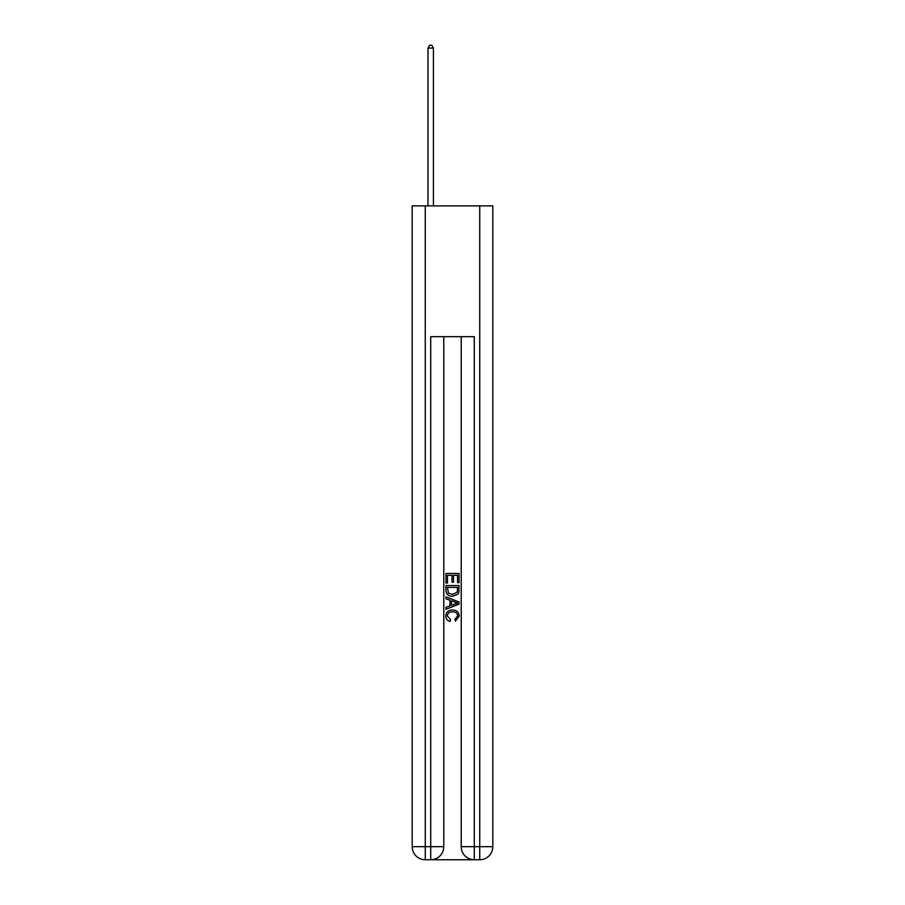 <?xml version="1.0" encoding="UTF-8"?>
<svg xmlns="http://www.w3.org/2000/svg" width="905" height="905" viewBox="0 0 905 905"><rect width="100%" height="100%" fill="white"/><g stroke="black" fill="none" stroke-linecap="round" stroke-linejoin="round"><path stroke-width="1.36" d="M431.685 859.75L473.315 859.75M425.26 205.888L425.26 846.673L412.182 846.673L412.182 205.888L492.818 205.888L492.818 846.673L479.74 846.673L479.74 205.888M474.299 859.75L474.299 846.673L461.222 846.673A13.077 13.077 0 0 0 474.299 859.75L479.74 859.75L479.74 846.673L474.299 846.673L474.299 336.66L430.701 336.66L430.701 846.673L425.26 846.673L425.26 859.75L430.701 859.75A13.077 13.077 0 0 0 443.778 846.673L430.701 846.673L430.701 859.75M443.778 336.66L443.778 846.673M461.222 846.673L461.222 336.66M479.74 859.75A13.077 13.077 0 0 0 492.818 846.673M412.182 846.673A13.077 13.077 0 0 0 425.26 859.75M445.961 583.035L445.961 573.476L459.039 573.476L459.039 582.696L457.534 582.696L457.534 575.32L453.507 575.32L453.507 582.187L452.002 582.187L452.002 575.32L447.466 575.32L447.466 583.035L445.961 583.035M445.961 590.23L445.961 585.546L459.039 585.546L458.846 592.323L457.919 594.234L452.568 596.271C448.394 596.293 446.188 594.28 445.961 590.23M447.466 587.39L448.394 593.171L452.602 594.427L457.263 592.198L457.534 587.39L447.466 587.39M445.961 598.793L445.961 596.836L459.039 602.029L459.039 604.11L445.961 609.303L445.961 607.346L449.989 605.852L449.989 600.275L445.961 598.793M455.113 602.176L451.493 600.83L451.493 605.298L457.534 603.069L455.113 602.176M447.308 615.909L450.577 619.574L450.147 621.43C447.375 620.706 445.927 618.918 445.792 616.09C446.142 612.074 448.416 610.049 452.602 610.027C456.618 610.106 458.824 612.119 459.208 616.045L455.407 621.09L455.011 619.246L457.692 615.954C457.308 613.138 455.611 611.769 452.602 611.87C449.547 611.712 447.771 613.058 447.308 615.909M433.427 205.888L433.427 48.078L427.975 48.078L427.975 205.888M427.975 48.078L429.615 45.25L431.798 45.25L433.427 48.078"/></g></svg>
